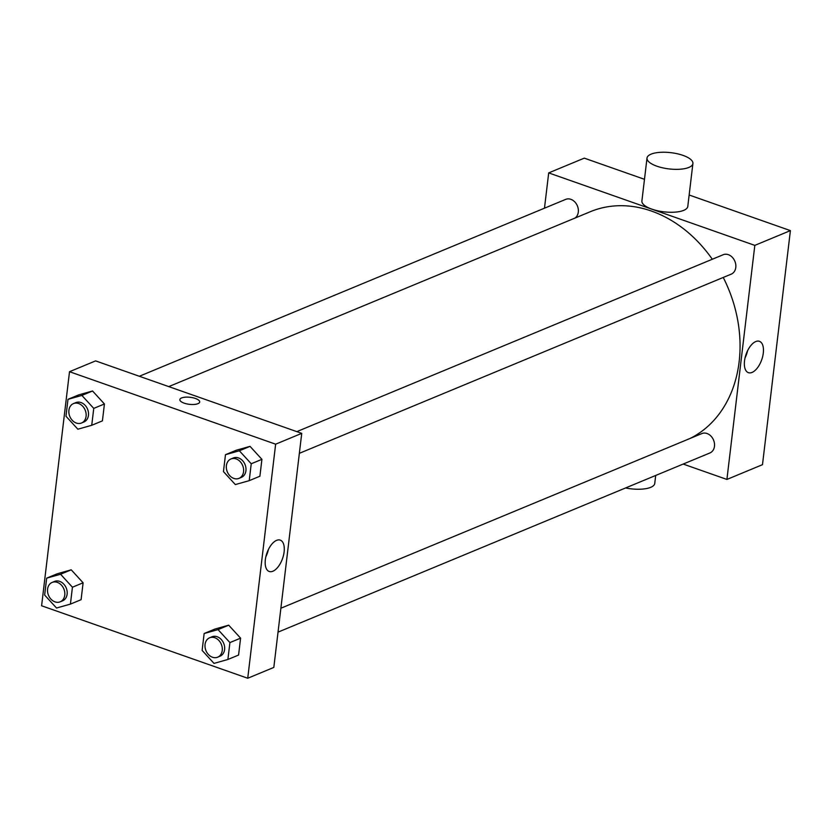 <?xml version="1.0" encoding="UTF-8"?>
<svg xmlns="http://www.w3.org/2000/svg" width="832" height="832" viewBox="0 0 832 832"><rect width="100%" height="100%" fill="white"/><g stroke="black" fill="none" stroke-linecap="round" stroke-linejoin="round"><path stroke-width="1.25" d="M689.146 195.01L790.4 230.61L762.486 464.672L726.908 479.44L683.166 464.058M544.482 208.177L548.694 172.9L584.272 158.142L644.478 179.306M296.826 431.631L723.174 254.738A10.504 8.31 67.5 0 1 734.874 261.258A10.504 8.31 67.5 0 1 731.224 274.144L299.354 453.326M139.35 376.262L565.698 199.378A10.504 8.31 67.5 0 1 576.992 205.015A10.504 8.31 67.5 0 1 575.078 218.026M548.694 172.9L754.822 245.378L726.908 479.44M280.883 608.223L701.854 433.566A10.504 8.31 67.5 0 1 713.554 440.086A10.504 8.31 67.5 0 1 709.904 452.972L278.023 632.143M168.761 386.61L590.314 211.713A123.916 98.062 67.5 0 1 712.306 259.251M723.237 277.462A123.916 98.062 67.5 0 1 690.061 438.464M692.9 163.53L687.783 206.45A23.109 8.174 -173.2 0 1 663.874 211.827A23.109 8.174 -173.2 0 1 641.898 200.97L647.015 158.059A23.109 8.174 6.8 0 0 668.99 168.917A23.109 8.174 6.8 0 0 692.9 163.53A23.109 8.174 6.8 0 0 677.248 153.754A23.109 8.174 6.8 0 0 651.061 154.159A23.109 8.174 6.8 0 0 647.015 158.059M754.822 245.378L790.4 230.61M752.066 372.424A16.619 8.278 -70.6 0 1 748.394 372.663A16.619 8.278 -70.6 0 1 746.096 354.245A16.619 8.278 -70.6 0 1 759.418 341.318A16.619 8.278 -70.6 0 1 762.705 356.408A16.619 8.278 -70.6 0 1 752.066 372.424M745.025 357.968A16.619 8.278 109.4 0 0 747.594 350.667M655.699 475.457L654.753 483.423A23.109 8.174 -173.2 0 1 650.707 487.334A23.109 8.174 -173.2 0 1 625.57 487.958M95.607 360.89L301.735 433.358L273.822 667.42L247.728 678.246L41.6 605.779L69.514 371.706L95.607 360.89M214.822 629.096L228.706 625.186L240.583 638.154L238.576 655.054L240.583 638.154L228.706 625.186L214.822 629.096L204.142 633.526L218.036 629.606L229.913 642.585L227.895 659.474L214.011 663.395L202.134 650.416L204.142 633.526M78.666 394.909L92.55 390.988L104.426 403.967L102.419 420.857L104.426 403.967L92.55 390.988L78.666 394.909L67.985 399.339L81.879 395.418L93.756 408.398L91.738 425.287L77.854 429.208L65.978 416.229L67.985 399.339M69.514 371.706L275.642 444.184L247.728 678.246M57.346 573.737L71.23 569.816L83.106 582.795L81.089 599.685L83.106 582.795L71.23 569.816L57.346 573.737L46.665 578.157L60.559 574.246L72.436 587.215L70.418 604.115L56.524 608.026L44.647 595.057L46.665 578.157M236.142 450.278L250.037 446.358L261.914 459.337L259.896 476.226L261.914 459.337L250.037 446.358L236.142 450.278L225.472 454.698L239.356 450.788L251.233 463.757L249.226 480.657L235.331 484.567L223.454 471.598L225.472 454.698M275.642 444.184L301.735 433.358M276.567 540.374A16.619 8.278 -70.6 0 1 280.238 540.124A16.619 8.278 -70.6 0 1 282.547 558.542A16.619 8.278 -70.6 0 1 269.214 571.48A16.619 8.278 -70.6 0 1 265.938 556.39A16.619 8.278 -70.6 0 1 276.567 540.374M184.142 403.146A9.974 3.536 -173.2 0 1 179.868 399.63A9.974 3.536 -173.2 0 1 190.195 397.301A9.974 3.536 -173.2 0 1 199.68 401.991A9.974 3.536 -173.2 0 1 194.189 404.456A9.974 3.536 -173.2 0 1 184.142 403.146M179.868 399.63A9.974 3.536 -173.2 0 1 190.195 397.311A9.974 3.536 -173.2 0 1 199.68 401.991M268.414 549.474A16.619 8.278 -70.6 0 1 265.845 556.774M239.002 478.358L241.374 477.381A10.504 8.31 -112.5 0 0 245.877 467.594A10.504 8.31 -112.5 0 0 238.514 457.922A10.504 8.31 -112.5 0 0 233.324 457.974L230.953 458.962A10.504 8.31 -112.5 0 0 227.302 471.848A10.504 8.31 -112.5 0 0 239.002 478.358A10.504 8.31 -112.5 0 0 243.506 468.572A10.504 8.31 -112.5 0 0 236.132 458.91A10.504 8.31 -112.5 0 0 230.953 458.962M239.356 450.788L250.037 446.358M251.233 463.757L261.914 459.337M249.226 480.657L259.896 476.226M217.672 657.186L220.043 656.198A10.504 8.31 -112.5 0 0 224.557 646.412A10.504 8.31 -112.5 0 0 217.183 636.75A10.504 8.31 -112.5 0 0 211.994 636.802L209.622 637.79A10.504 8.31 -112.5 0 0 205.972 650.676A10.504 8.31 -112.5 0 0 217.672 657.186A10.504 8.31 -112.5 0 0 222.186 647.4A10.504 8.31 -112.5 0 0 214.812 637.738A10.504 8.31 -112.5 0 0 209.622 637.79M218.036 629.606L228.706 625.186M229.913 642.585L240.583 638.154M227.895 659.474L238.576 655.054M81.515 422.999L83.886 422.011A10.504 8.31 -112.5 0 0 88.4 412.225A10.504 8.31 -112.5 0 0 81.026 402.563A10.504 8.31 -112.5 0 0 75.837 402.615L73.466 403.593A10.504 8.31 -112.5 0 0 69.815 416.478A10.504 8.31 -112.5 0 0 81.515 422.999A10.504 8.31 -112.5 0 0 86.029 413.213A10.504 8.31 -112.5 0 0 78.655 403.541A10.504 8.31 -112.5 0 0 73.466 403.593M81.879 395.418L92.55 390.988M93.756 408.398L104.426 403.967M91.738 425.287L102.419 420.857M60.195 601.817L62.566 600.839A10.504 8.31 -112.5 0 0 67.08 591.053A10.504 8.31 -112.5 0 0 59.706 581.381A10.504 8.31 -112.5 0 0 54.517 581.433L52.146 582.421A10.504 8.31 -112.5 0 0 48.495 595.306A10.504 8.31 -112.5 0 0 60.195 601.817A10.504 8.31 -112.5 0 0 64.709 592.03A10.504 8.31 -112.5 0 0 57.335 582.369A10.504 8.31 -112.5 0 0 52.146 582.421M60.559 574.246L71.23 569.816M72.436 587.215L83.106 582.795M70.418 604.115L81.089 599.685"/></g></svg>
